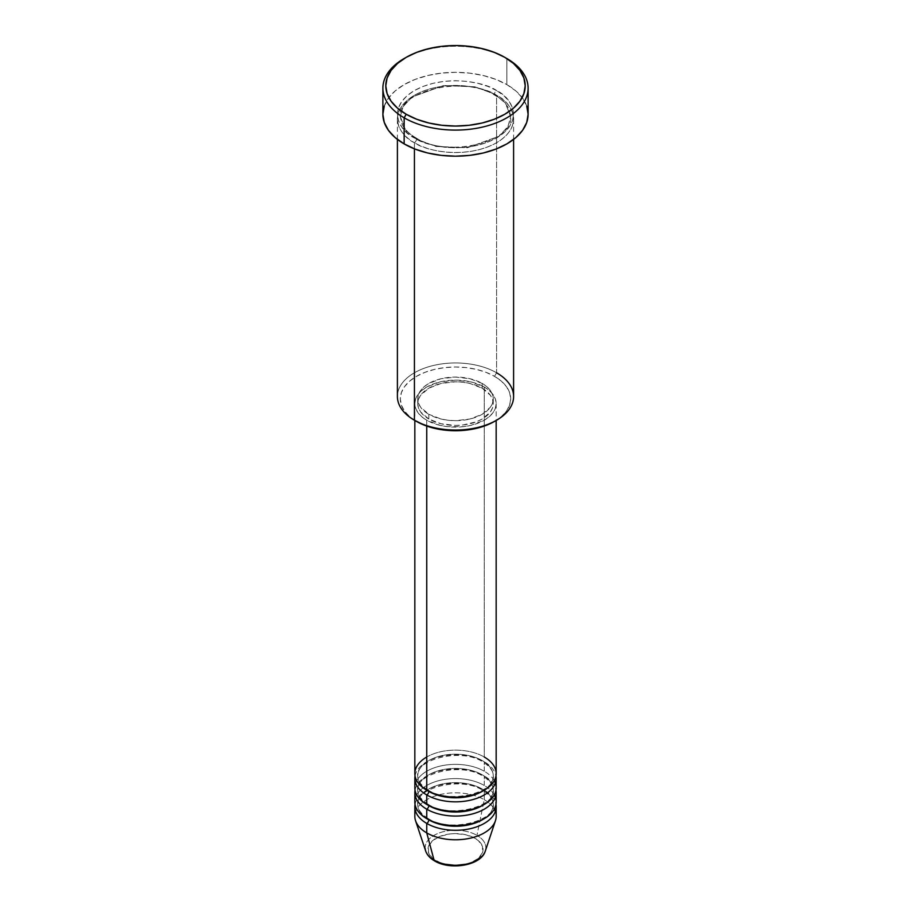 <?xml version="1.0" encoding="UTF-8"?>
<svg xmlns="http://www.w3.org/2000/svg" width="911" height="911" viewBox="0 0 911 911"><rect width="100%" height="100%" fill="white"/><g stroke="black" fill="none" stroke-linecap="round" stroke-linejoin="round"><path stroke-width="0.68" stroke-dasharray="4.55 3.42" d="M466.045 864.197L470.805 862.728L478.4 858.344L482.511 852.605L482.511 846.399L478.4 840.671L474.973 838.257A27.546 15.897 0 0 0 436.027 838.257A27.546 15.897 0 0 0 436.027 860.747A27.546 15.897 0 0 0 474.973 860.747A27.546 15.897 0 0 0 474.973 838.257L466.045 834.818L455.5 833.599L450.125 833.907L440.195 836.287L432.6 840.671L428.489 846.399L428.489 852.605L432.6 858.344L440.195 862.728L444.955 864.197M485.301 851.068A30.348 17.525 0 0 0 476.954 835.353A30.348 17.525 180 0 1 484.458 852.992M496.165 773.61A40.665 23.481 0 0 0 484.253 757.007A40.665 23.481 0 0 0 426.747 757.007M428.796 791.397A37.761 21.807 180 0 1 418.081 773.052A37.761 21.807 180 0 1 443.429 755.321A37.761 21.807 180 0 1 482.204 760.56A37.761 21.807 0 0 0 443.429 755.321A37.761 21.807 0 0 0 418.081 773.052A37.761 21.807 0 0 0 428.796 791.397M426.747 794.95A40.665 23.481 180 0 1 426.747 761.755A40.665 23.481 180 0 1 484.253 761.755A40.665 23.481 180 0 1 495.96 775.978M494.252 780.727A40.665 23.481 0 0 0 484.253 771.241A40.665 23.481 0 0 0 426.747 771.241A40.665 23.481 0 0 0 426.747 804.436M428.796 805.631A37.761 21.807 180 0 1 418.081 787.286A37.761 21.807 180 0 1 443.429 769.556A37.761 21.807 180 0 1 482.204 774.794A37.761 21.807 0 0 0 443.429 769.556A37.761 21.807 0 0 0 418.081 787.286A37.761 21.807 0 0 0 428.796 805.631M426.747 809.184A40.665 23.481 180 0 1 426.747 775.978A40.665 23.481 180 0 1 484.253 775.978A40.665 23.481 180 0 1 495.96 790.213M494.252 794.95A40.665 23.481 0 0 0 484.253 785.464A40.665 23.481 0 0 0 426.747 785.464A40.665 23.481 0 0 0 426.747 818.67M428.796 819.854A37.761 21.807 180 0 1 418.081 801.509A37.761 21.807 180 0 1 443.429 783.779A37.761 21.807 180 0 1 482.204 789.028A37.761 21.807 0 0 0 443.429 783.779A37.761 21.807 0 0 0 418.081 801.509A37.761 21.807 0 0 0 428.796 819.854M426.747 823.419A40.665 23.481 180 0 1 426.747 790.213A40.665 23.481 180 0 1 484.253 790.213A40.665 23.481 180 0 1 495.96 804.447M513.599 396.501A58.099 33.536 0 0 0 496.575 372.781L494.525 376.345A55.195 31.862 0 0 0 416.475 376.334A55.195 31.862 0 0 0 416.475 421.406L409.608 416.578L404.507 411.066L401.375 405.088L400.305 398.87L401.375 392.652L404.507 386.674L409.608 381.174L416.475 376.345L424.833 372.383L434.376 369.433L444.727 367.623L455.5 367.008L466.273 367.623L476.624 369.433L486.167 372.383L494.525 376.345L501.392 381.174L506.493 386.674L509.625 392.652L510.695 398.87L509.625 405.088L506.493 411.066L501.392 416.578L494.525 421.406A55.195 31.862 0 0 0 494.525 376.345L496.575 372.781L496.575 95.291A2.904 1.674 -60 0 1 495.128 95.427A2.904 1.674 -60 0 1 494.525 94.106A2.904 1.674 -60 0 1 496.575 90.542C486.212 82.65 445.388 73.313 414.425 90.542C384.579 108.42 400.749 131.993 414.425 137.982A2.904 1.674 -60 0 1 415.871 137.834A2.904 1.674 -60 0 1 416.475 139.167L405.702 130.364L400.305 116.631L403.095 106.633L412.045 96.987L443.691 85.509L475.064 86.841L494.525 94.106L475.064 86.841L443.691 85.509L412.045 96.987L403.095 106.633L400.305 116.631L405.702 130.364L416.475 139.167A2.904 1.674 -60 0 1 414.425 142.72C400.749 136.741 384.579 113.169 414.425 95.291C445.388 78.061 486.212 87.399 496.575 95.291A58.099 33.536 180 0 1 513.599 118.999A58.099 33.536 180 0 1 477.728 149.996A58.099 33.536 180 0 1 414.425 142.72L414.425 148.835L414.425 142.72A58.099 33.536 180 0 1 397.401 118.999A58.099 33.536 180 0 1 433.272 88.014A58.099 33.536 180 0 1 496.575 95.291L496.575 372.781A58.099 33.536 0 0 0 433.272 365.516A58.099 33.536 0 0 0 397.401 396.501M484.253 771.241L484.253 761.755L484.253 771.241A40.665 23.481 0 0 0 439.933 766.151A40.665 23.481 0 0 0 414.835 787.844M496.165 787.844A40.665 23.481 0 0 0 495.333 783.096M426.747 420.222L426.747 426.063L426.747 420.222L439.933 425.312L447.563 426.644L463.437 426.644L471.067 425.312L484.253 420.222L489.309 416.657L493.067 412.603L495.39 408.196L496.165 403.619A40.665 23.481 180 0 1 471.067 425.312A40.665 23.481 180 0 1 426.747 420.222A40.665 23.481 180 0 1 414.835 403.619L415.61 408.196L417.933 412.603L421.691 416.657L426.747 420.222M484.253 387.016A40.665 23.481 180 0 1 496.165 403.619L495.39 399.029L493.067 394.634L489.309 390.568L484.253 387.016L471.067 381.925L455.5 380.138L439.933 381.925L426.747 387.016L421.691 390.568L417.933 394.634L415.61 399.029L414.835 403.619A40.665 23.481 180 0 1 439.933 381.925A40.665 23.481 180 0 1 484.253 387.016L484.253 757.007L484.253 387.016M428.796 414.289L428.796 419.026A37.761 21.807 0 0 0 469.951 423.752A37.761 21.807 0 0 0 493.261 403.619A37.761 21.807 0 0 0 482.204 388.2L482.204 383.451A37.761 21.807 180 0 1 493.261 398.87A37.761 21.807 180 0 1 469.951 419.014A37.761 21.807 180 0 1 428.796 414.289L441.049 419.014L448.132 420.256L455.5 420.677L469.951 419.014L482.204 414.289L490.391 407.217L492.532 403.129L493.261 398.87L492.532 394.622L490.391 390.523L486.895 386.754L482.204 383.451L469.951 378.725L455.5 377.074L441.049 378.725L428.796 383.451L424.105 386.754L420.609 390.523L418.468 394.622L417.739 398.87L418.468 403.129L420.609 407.217L428.796 414.289A37.761 21.807 180 0 1 417.739 398.87A37.761 21.807 180 0 1 441.049 378.725A37.761 21.807 180 0 1 482.204 383.451L482.204 388.2A37.761 21.807 0 0 0 441.049 383.474A37.761 21.807 0 0 0 417.739 403.619A37.761 21.807 0 0 0 428.796 419.026L428.796 414.289M528.118 114.262A72.618 41.929 0 0 0 506.846 84.609L506.846 58.52L506.846 84.609A72.618 41.929 0 0 0 427.714 75.522A72.618 41.929 0 0 0 382.882 114.262M415.564 820.754A40.665 23.481 180 0 1 436.437 795.565A40.665 23.481 180 0 1 484.253 799.699L476.954 835.353L484.253 799.699A40.665 23.481 180 0 1 494.252 809.184A40.665 23.481 0 0 0 484.253 799.699L484.253 790.213L484.253 799.699A40.665 23.481 0 0 0 439.933 794.608A40.665 23.481 0 0 0 414.835 816.302M496.165 816.302A40.665 23.481 0 0 0 495.333 811.553A40.665 23.481 180 0 1 495.436 820.754M484.253 785.464L484.253 775.978L484.253 785.464A40.665 23.481 0 0 0 439.933 780.374A40.665 23.481 0 0 0 414.835 802.067M496.165 802.067A40.665 23.481 0 0 0 495.333 797.33M415.04 790.213A40.665 23.481 180 0 1 441.858 770.467A40.665 23.481 180 0 1 484.253 775.978M415.04 804.447A40.665 23.481 180 0 1 441.858 784.69A40.665 23.481 180 0 1 484.253 790.213M425.186 848.596A30.348 17.525 180 0 1 443.213 831.732A30.348 17.525 180 0 1 476.954 835.353A30.348 17.525 0 0 0 441.266 832.267A30.348 17.525 0 0 0 425.699 851.068M405.19 57.928A72.618 41.929 180 0 1 506.846 58.52A72.618 41.929 0 0 0 404.154 58.52M384.271 106.086L388.405 98.217L395.123 90.963L404.154 84.609L415.154 79.405L427.714 75.522L441.334 73.142L455.5 72.333L469.666 73.142L483.285 75.522L495.846 79.405L506.846 84.609L515.877 90.963L522.595 98.217L526.729 106.086M496.575 90.542L487.772 86.374L477.728 83.277L466.831 81.364L455.5 80.715L444.169 81.364L433.272 83.277L423.228 86.374L414.425 90.542L407.194 95.621L401.831 101.428L398.517 107.714L397.401 114.262L398.517 120.799L401.831 127.096L407.194 132.892L414.425 137.982L423.228 142.15L433.272 145.248L444.169 147.161L455.5 147.798L466.831 147.161L477.728 145.248L487.772 142.15L496.575 137.982L503.806 132.892L509.169 127.096L512.483 120.799L513.599 114.262L512.483 107.714L509.169 101.428L503.806 95.621L496.575 90.542A2.904 1.674 120 0 0 494.525 94.106A2.904 1.674 120 0 0 495.128 95.427A2.904 1.674 120 0 0 496.575 95.291C510.251 101.269 526.421 124.841 496.575 142.72C465.612 159.949 424.788 150.611 414.425 142.72A2.904 1.674 120 0 0 416.475 139.167L435.936 146.432L467.309 147.764L498.955 136.274L507.905 126.629L510.695 116.631L505.298 102.897L494.525 94.106L505.298 102.897L510.695 116.631L507.905 126.629L498.955 136.274L467.309 147.764L435.936 146.432L416.475 139.167A2.904 1.674 120 0 0 415.871 137.834A2.904 1.674 120 0 0 414.425 137.982C424.788 145.874 465.612 155.212 496.575 137.982C526.421 120.104 510.251 96.532 496.575 90.542M482.204 388.2L490.391 395.272L492.532 399.36L493.261 403.619L492.532 407.866L490.391 411.954L482.204 419.026L476.476 421.747L462.868 424.993L455.5 425.414L441.049 423.752L428.796 419.026L420.609 411.954L418.468 407.866L417.739 403.619L418.468 399.36L420.609 395.272L428.796 388.2L441.049 383.474L455.5 381.811L462.868 382.233L469.951 383.474L482.204 388.2M484.253 757.007A40.665 23.481 0 0 0 439.933 751.917A40.665 23.481 0 0 0 414.835 773.61M415.04 775.978A40.665 23.481 180 0 1 441.858 756.232A40.665 23.481 180 0 1 484.253 761.755M504.796 57.336L506.846 58.52M416.475 421.406L414.414 420.222A58.099 33.536 180 0 1 414.425 372.781A58.099 33.536 180 0 1 496.575 372.781M478.913 821.551A37.761 21.807 0 0 0 492.919 807.374A37.761 21.807 0 0 0 482.204 789.028A37.761 21.807 180 0 1 492.919 807.374M478.913 807.317A37.761 21.807 0 0 0 492.919 793.139A37.761 21.807 0 0 0 482.204 774.794A37.761 21.807 180 0 1 492.919 793.139M478.913 793.082A37.761 21.807 0 0 0 492.919 778.905A37.761 21.807 0 0 0 482.204 760.56A37.761 21.807 180 0 1 492.919 778.905M428.193 790.065C417.557 783.244 417.682 777.687 417.739 775.978C414.881 759.626 461.023 747.396 482.807 761.892C493.375 768.656 493.329 774.213 493.261 775.978C496.119 792.331 449.977 804.561 428.193 790.065M428.193 804.299C417.557 797.478 417.682 791.91 417.739 790.213C414.881 773.86 461.023 761.63 482.807 776.126C493.375 782.879 493.329 788.448 493.261 790.213C496.119 806.565 449.977 818.795 428.193 804.299M428.193 818.533C417.557 811.712 417.682 806.144 417.739 804.447C414.881 788.095 461.023 775.865 482.807 790.361C493.375 797.114 493.329 802.671 493.261 804.447C496.119 820.788 449.977 833.03 428.193 818.533M415.871 137.834C408.902 133.723 404.245 129.066 401.91 123.862L400.305 116.631C396.695 91.612 463.38 74.543 495.128 95.427C502.143 99.572 506.812 104.253 509.124 109.491L510.695 116.631C514.305 141.649 447.62 158.73 415.871 137.834M496.165 403.619L496.165 420.461M493.261 398.87L493.261 403.619M513.599 118.999L513.599 139.417M397.401 118.999L397.401 139.417M417.739 398.87L417.739 403.619M414.835 403.619L414.835 420.461"/><path stroke-width="1.37" d="M484.458 852.992A30.348 17.525 180 0 1 434.046 860.132A2.904 1.674 120 0 0 434.581 860.895A2.904 1.674 -60 0 1 434.046 860.132A30.348 17.525 0 0 0 464.394 864.493A30.348 17.525 0 0 0 485.301 851.068C481.19 865.564 450.307 870.609 434.57 860.895C430.083 858.31 427.122 855.03 425.699 851.068A30.348 17.525 0 0 0 434.046 860.132L426.747 832.905L434.046 860.132A30.348 17.525 180 0 1 425.186 848.596M426.747 757.007A40.665 23.481 0 0 0 426.747 790.213A40.665 23.481 0 0 0 471.067 795.303A40.665 23.481 0 0 0 496.165 773.61L496.165 420.461M414.835 778.347L414.835 787.844A40.665 23.481 0 0 0 426.747 804.436L426.747 794.95A2.904 1.674 120 0 0 428.796 791.397A2.904 1.674 -60 0 1 426.747 794.95L426.747 804.436A40.665 23.481 0 0 0 471.067 809.526A40.665 23.481 0 0 0 496.165 787.844L496.165 778.347A40.665 23.481 180 0 1 471.067 800.04A40.665 23.481 180 0 1 426.747 794.95A40.665 23.481 180 0 1 414.835 778.347A40.665 23.481 180 0 1 415.04 775.978M414.835 792.581L414.835 802.067A40.665 23.481 0 0 0 426.747 818.67L426.747 809.184A2.904 1.674 120 0 0 428.796 805.631A2.904 1.674 -60 0 1 426.747 809.184L426.747 818.67A40.665 23.481 0 0 0 471.067 823.76A40.665 23.481 0 0 0 496.165 802.067L496.165 792.581A40.665 23.481 180 0 1 471.067 814.275A40.665 23.481 180 0 1 426.747 809.184A40.665 23.481 180 0 1 414.835 792.581A40.665 23.481 180 0 1 415.04 790.213M485.301 851.068L495.436 820.754A40.665 23.481 180 0 1 467.411 838.746A40.665 23.481 180 0 1 426.747 832.905L426.747 823.419A2.904 1.674 120 0 0 428.796 819.854A2.904 1.674 -60 0 1 426.747 823.419L426.747 832.905A40.665 23.481 0 0 0 471.067 837.995A40.665 23.481 0 0 0 496.165 816.302L496.165 806.816A40.665 23.481 180 0 1 471.067 828.509A40.665 23.481 180 0 1 426.747 823.419A40.665 23.481 180 0 1 414.835 806.816A40.665 23.481 180 0 1 415.04 804.447M496.575 372.781A58.099 33.536 180 0 1 496.586 420.222A58.099 33.536 180 0 1 414.425 420.222L416.475 421.406A55.195 31.862 0 0 0 494.525 421.406L486.167 425.369L476.624 428.307L466.273 430.129L455.5 430.732L444.727 430.129L434.376 428.307L424.833 425.369L414.425 420.222A58.099 33.536 0 0 0 477.728 427.487A58.099 33.536 0 0 0 513.599 396.501L513.599 139.417M406.204 57.336L404.154 58.52A72.618 41.929 0 0 0 404.154 117.815L406.204 114.262A69.714 40.255 180 0 1 406.204 57.336A69.714 40.255 180 0 1 504.796 57.336L494.229 52.337L482.181 48.613L469.097 46.324L455.5 45.55L441.903 46.324L428.819 48.613L416.771 52.337L406.204 57.336L397.538 63.44L391.092 70.398L387.129 77.947L385.786 85.805L387.129 93.651L391.092 101.201L397.538 108.158L406.204 114.262L416.771 119.261L428.819 122.985L441.903 125.274L455.5 126.048L469.097 125.274L482.181 122.985L494.229 119.261L504.796 114.262L513.462 108.158L519.908 101.201L523.871 93.651L525.214 85.805L523.871 77.947L519.908 70.398L513.462 63.44L504.796 57.336A69.714 40.255 180 0 1 504.796 114.262A69.714 40.255 180 0 1 406.204 114.262L404.154 117.815A72.618 41.929 0 0 0 506.846 117.815A72.618 41.929 0 0 0 506.846 58.52L506.846 58.52A72.618 41.929 180 0 1 528.118 88.173A72.618 41.929 180 0 1 483.285 126.902A72.618 41.929 180 0 1 404.154 117.815L404.154 143.904A72.618 41.929 0 0 0 483.285 152.991A72.618 41.929 0 0 0 528.118 114.262L526.729 122.438L522.595 130.307L515.877 137.55L506.846 143.904L495.846 149.119L483.285 152.991L469.666 155.382L455.5 156.191L441.334 155.382L427.714 152.991L415.154 149.119L404.154 143.904L404.154 117.815A72.618 41.929 180 0 1 382.882 88.173A72.618 41.929 180 0 1 405.19 57.928M426.747 794.95A40.665 23.481 180 0 0 472.946 799.562A40.665 23.481 180 0 0 495.96 775.978A40.665 23.481 180 0 1 496.165 778.347M495.333 783.096A40.665 23.481 0 0 0 494.252 780.727M426.747 426.063L426.747 790.213L426.747 426.063M414.425 148.835L414.425 420.222L414.425 148.835M494.252 809.184A40.665 23.481 180 0 1 495.333 811.553A40.665 23.481 0 0 0 494.252 809.184M426.747 823.419A40.665 23.481 180 0 0 472.946 828.019A40.665 23.481 180 0 0 495.96 804.447A40.665 23.481 180 0 1 496.165 806.816M426.747 809.184A40.665 23.481 180 0 0 472.946 813.796A40.665 23.481 180 0 0 495.96 790.213A40.665 23.481 180 0 1 496.165 792.581M495.333 797.33A40.665 23.481 0 0 0 494.252 794.95M414.835 806.816L414.835 816.302A40.665 23.481 0 0 0 426.747 832.905A40.665 23.481 180 0 1 415.564 820.754L425.699 851.068M444.955 864.197L455.5 865.404L466.045 864.197M382.882 88.173L382.882 114.262A72.618 41.929 0 0 0 404.154 143.904L395.123 137.55L388.405 130.307L384.271 122.438L382.882 114.262L384.271 106.086M526.729 106.086L528.118 114.262L528.118 88.173M397.401 139.417L397.401 396.501A58.099 33.536 0 0 0 414.425 420.222A58.099 33.536 180 0 1 414.414 420.222M414.835 420.461L414.835 773.61A40.665 23.481 0 0 0 426.747 790.213A40.665 23.481 0 0 0 484.253 790.213A40.665 23.481 0 0 0 484.253 757.007M483.194 819.262A37.761 21.807 180 0 1 428.796 819.854A37.761 21.807 0 0 0 478.913 821.551M426.747 818.67A40.665 23.481 0 0 0 473.31 823.18A40.665 23.481 0 0 0 495.869 799.232M483.194 805.039A37.761 21.807 180 0 1 428.796 805.631A37.761 21.807 0 0 0 478.913 807.317M426.747 804.436A40.665 23.481 0 0 0 473.31 808.945A40.665 23.481 0 0 0 495.869 784.997M483.194 790.805A37.761 21.807 180 0 1 428.796 791.397A37.761 21.807 0 0 0 478.913 793.082M496.586 420.222L494.525 421.406"/></g></svg>
